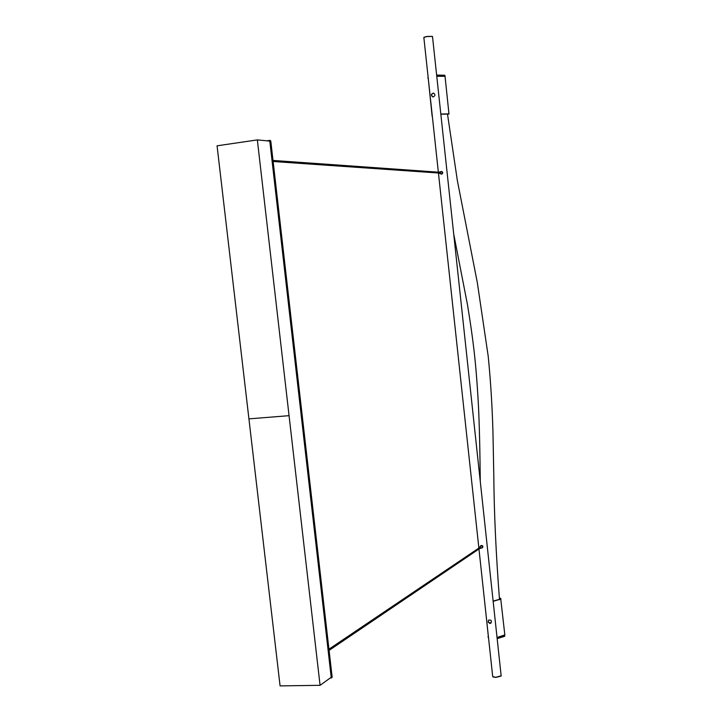 <?xml version="1.0" encoding="UTF-8"?>
<svg xmlns="http://www.w3.org/2000/svg" width="722" height="722" viewBox="0 0 722 722"><rect width="100%" height="100%" fill="white"/><g stroke="black" fill="none" stroke-linecap="round" stroke-linejoin="round"><path stroke-width="1.08" d="M439.752 173.081L440.24 172.639L273.051 160.862M439.897 173.1L273.124 161.502L439.824 173.1M440.24 172.639L273.006 160.437L439.878 172.278M480.274 548.043L329.042 650.08M480.617 547.637L479.877 547.466M480.193 547.258L328.952 649.286M330.198 678.021L331.615 677.895L332.138 677.092L270.786 141.052L270.019 140.411M332.138 677.092L331.615 677.895M331.867 677.29L270.181 140.411M266.734 140.817L269.875 140.375M269.811 141.115L331.199 677.299L320.072 685.313L280.082 685.9L217.069 145.808L257.348 139.897L269.811 141.115M257.348 139.897L320.072 685.313M500.969 676.117L495.779 677.426L492.955 676.911M478.966 549L492.702 676.541L495.725 677.326L501.149 675.801L432.595 37.445L432.424 36.416L426.765 36.578L423.85 37.472L423.949 38.456M479.733 547.502L480.175 547.123L480.184 548.169M480.545 548.386L482.747 547.168L481.754 545.507L479.67 547.086L480.184 546.834L480.545 548.386L479.959 548.323M479.507 547.655L479.67 547.086M480.491 546.184L480.933 545.552C482.801 545.381 483.298 546.121 482.431 547.781L481.61 547.989M442.09 173.794L442.225 171.899M439.545 172.251L439.481 173.072M439.68 173.479L440.998 173.948C442.902 173.397 443.001 172.612 441.295 171.574L439.797 171.872L440.619 172.387L440.357 173.343L439.193 173.054M439.256 172.233L439.806 171.872M441.503 174.164L441.052 173.966M441.223 171.592L441.702 171.457M440.691 171.701L442.063 171.592L442.776 172.766L442.099 173.966L440.573 173.794M432.839 96.91C431.052 95.178 431.314 93.914 433.633 93.138M433.254 96.901L432.677 96.883C430.79 95.178 431.052 93.914 433.471 93.102C435.483 94.447 435.411 95.71 433.254 96.901M491.113 622.951L488.812 622.626L488.252 621.2L488.713 620.072M489.931 623.492L488.216 622.174L488.577 620.171C491.122 619.684 491.926 620.649 490.978 623.077L489.931 623.492M423.976 37.318L426.792 36.452L432.343 36.371M448.317 113.995L447.532 114.428M447.55 114.59L448.398 114.031L440.835 114.22M445.023 76.279L445.023 76.162C444.481 75.666 441.729 75.657 436.747 76.126L444.878 76.171M436.63 75.07L444.833 75.259L436.657 75.314M428.11 77.055L427.893 78.247M445.023 76.162L444.833 75.259M436.765 76.27L445.032 76.297L448.985 114.049M432.117 116.052L428.209 78.003M440.817 114.031L449.057 113.877M440.835 114.175L448.524 113.868L447.559 114.681M499.344 598.069L500.202 599.125L493.126 601.11M499.362 598.258L500.156 599.17M497.052 637.625L504.588 635.342M488.46 637.12L488.063 636.515M504.84 634.864L504.849 635.017C504.498 636.109 501.898 636.984 497.052 637.661M488.406 636.957L484.561 600.966M497.16 638.636L504.615 636.317M504.849 635.017L504.606 636.335L497.133 638.438M488.541 637.896L488.271 636.975M497.043 637.526L504.831 634.891L500.68 598.412M493.153 601.363L500.978 598.89M493.135 601.209L500.508 599.251L500.734 598.466L499.326 597.879M484.453 599.964L484.534 600.722M248.928 418.868L289.062 415.673M447.469 113.868L457.342 180.482L477.296 282.483L488.198 356.19C490.572 379.98 492.16 405.069 492.946 431.458L493.812 476.592C494.11 513.062 496.005 554.072 499.498 599.612M453.696 233.964L467.513 304.892C470.554 323.266 472.937 340.333 474.652 356.099C476.312 371.649 477.657 389.754 478.677 410.43C479.841 439.752 479.931 456.024 480.283 481.52M329.079 650.387L480.455 547.989M328.943 649.204L480.004 547.312M478.867 548.088L438.444 173M438.353 172.17L423.958 38.51M488.144 637.291L488.063 636.56"/></g></svg>
